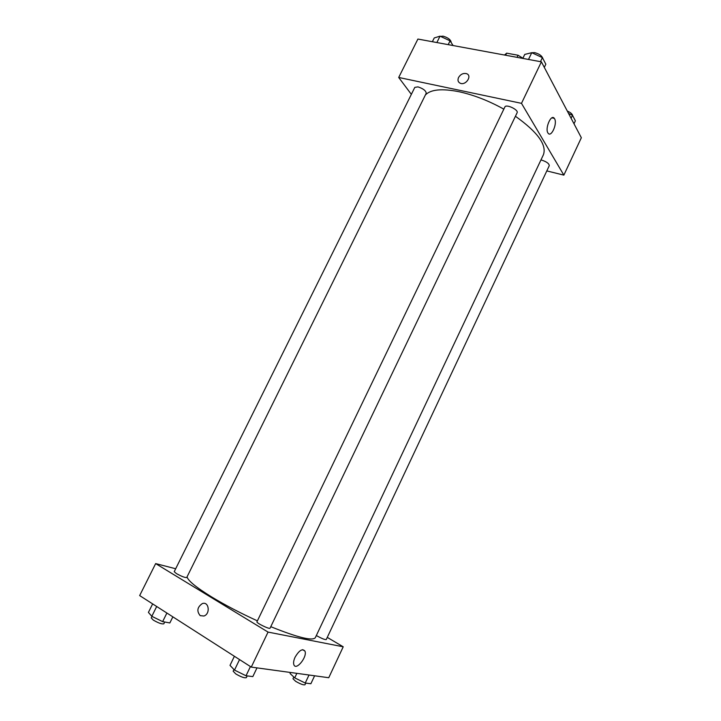 <?xml version="1.0" encoding="UTF-8"?>
<svg xmlns="http://www.w3.org/2000/svg" width="721" height="721" viewBox="0 0 721 721"><rect width="100%" height="100%" fill="white"/><g stroke="black" fill="none" stroke-linecap="round" stroke-linejoin="round"><path stroke-width="1.08" d="M522.121 58.275L522.599 58.365M505.637 55.238L506.647 53.156L504.538 55.03M506.647 53.156L518.066 55.247L522.319 57.869M517.047 57.347L518.066 55.247M411.349 94.352L398.704 77.462L417.91 39.051L541.39 61.835L581.342 137.738L563.858 175.122L546.815 170.913M554.575 118.758C557.603 123.579 551.186 137.882 548.095 133.178C544.571 129.014 551.105 113.503 554.332 118.379L554.575 118.758M398.704 77.462L521.49 103.346L541.39 61.835M521.49 103.346L563.858 175.122M458.556 77.48C460.611 74.209 463.27 72.938 466.55 73.668C472.435 75.561 466.036 85.61 460.395 83.312C458.042 82.212 457.429 80.265 458.556 77.48C457.429 80.265 458.042 82.212 460.404 83.321C466.036 85.61 472.435 75.57 466.55 73.668C463.27 72.938 460.611 74.209 458.556 77.48M517.101 112.773C518.877 109.862 506.043 103.77 504.88 106.969L256.955 621.781C255.991 622.908 269.789 629.622 270.069 628.162L517.101 112.773M417.973 86.88L414.809 87.385L174.23 571.672L176.411 573.583C181.593 576.43 185.027 577.746 186.712 577.548L426.219 93.288C425.994 90.756 423.254 88.62 417.973 86.88M316.348 635.498L317.096 635.958C321.89 638.599 324.946 639.797 326.243 639.572L549.267 165.695C549.141 163.586 546.644 161.738 541.759 160.143L540.939 159.981M503.835 109.141C488.604 100.724 473.67 94.92 459.025 91.72C441.856 88.35 430.635 89.44 425.372 94.983M270.781 626.684C297.647 637.508 312.49 641.176 315.311 637.697L543.418 154.727C546.933 144.921 537.605 132.096 515.425 116.261M257.397 620.862C240.354 613.066 225.096 605.09 211.623 596.934C196.067 587.327 187.884 580.621 187.063 576.827M155.655 563.597L268.05 632.092L343.223 646.791L328.749 677.722L251.269 667.096L139.658 595.582L155.655 563.597L175.69 568.752M343.223 646.791L327.271 637.391M295.078 657.219C299.152 650.324 302.432 648.287 304.938 651.09C307.624 656.696 296.061 671.098 293.88 664.753C293.249 662.878 293.654 660.364 295.078 657.219M251.269 667.096L268.05 632.092M200.204 615.653C196.545 611.183 197.239 607.163 202.286 603.603C208.901 601.008 210.667 613.913 203.935 616.013L200.204 615.653L203.935 616.013C210.667 613.922 208.901 601.008 202.286 603.603C197.239 607.163 196.545 611.183 200.204 615.653M234.388 656.281L230.008 665.366L234.496 670.088L246.023 675.766L252.819 676.595L256.991 667.889M234.496 670.088L239.543 659.589M246.023 675.766L250.43 666.565M247.186 675.901L246.357 677.641C244.617 678.254 241.093 677.01 235.776 673.919L233.153 671.206L233.965 669.53M290.527 672.486L290.049 673.495L294.718 677.866L305.235 683.039L310.877 683.733L314.617 675.784M294.718 677.866L296.854 673.351M305.235 683.039L309.012 675.018M305.758 683.102L304.983 684.752C303.559 685.22 300.459 684.076 295.673 681.336L292.978 678.749L293.808 677.01M152.645 603.901L148.418 612.399L151.816 616.311L162.64 621.628L169.85 622.944L172.86 616.852M151.816 616.311L156.691 606.496M162.64 621.628L166.893 613.03M164.721 622.007L163.82 623.818C161.991 624.314 158.494 623.07 153.321 620.114L151.239 617.951L152.014 616.401M522.824 58.41L524.744 54.417L531.756 52.696L542.399 57.635L545.833 64.205L544.31 67.386M528.502 59.455L531.756 52.696M540.471 61.664L542.399 57.635M542.868 58.518C541.967 55.805 539.227 53.841 534.64 52.624L531.557 52.741M568.572 113.467L572.483 115.288L575.376 120.831L573.997 123.778M571.086 118.262L572.483 115.288M572.681 115.657C572.348 113.99 570.554 112.458 567.301 111.061M432.366 41.719L434.24 37.952L440.026 36.167L450.075 40.836L453.076 45.54M436.854 42.548L440.026 36.167M448.192 44.639L450.075 40.836M451.238 42.665C450.94 39.871 448.246 37.708 443.145 36.167L440.441 36.356M554.332 118.379L551.907 117.856M304.938 651.09L302.622 649.675"/></g></svg>
